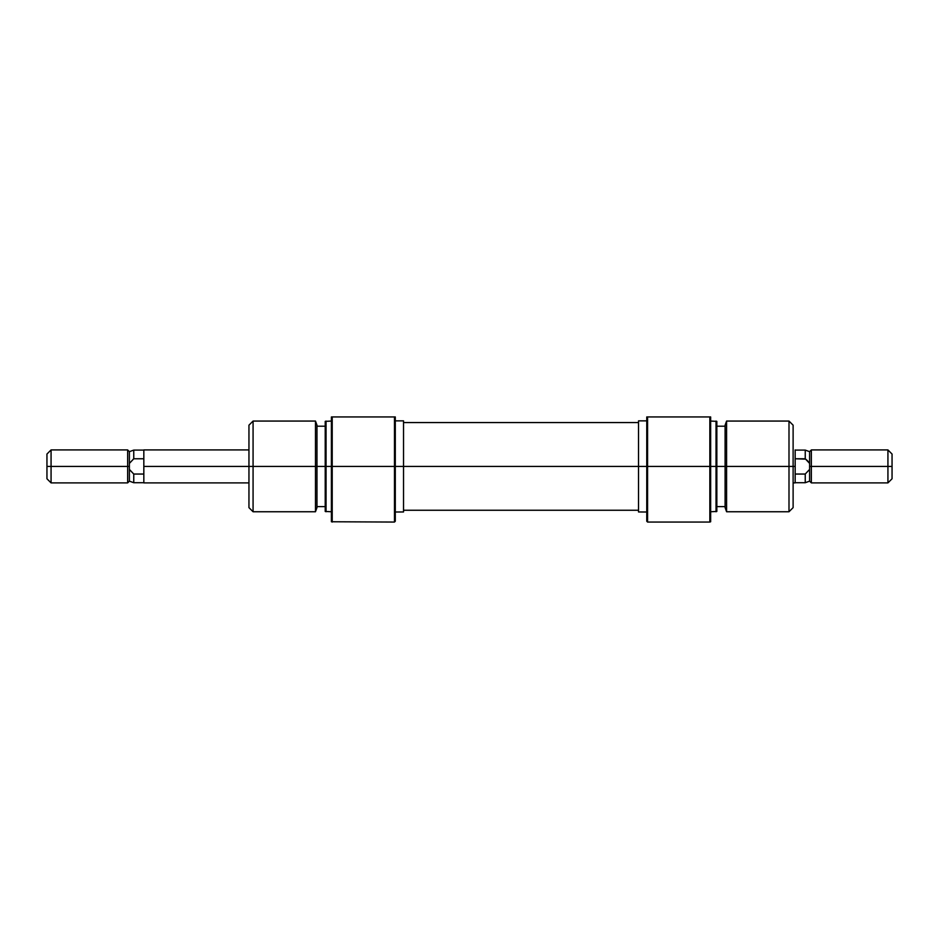 <?xml version="1.0" encoding="UTF-8"?>
<svg xmlns="http://www.w3.org/2000/svg" width="939" height="939" viewBox="0 0 939 939"><rect width="100%" height="100%" fill="white"/><g stroke="black" fill="none" stroke-linecap="round" stroke-linejoin="round"><path stroke-width="1.41" d="M394.474 466.413L394.474 522.061L394.474 466.413L332.218 466.413L332.218 416.939L331.397 416.939L331.397 466.413L332.218 466.413L331.397 466.413L331.397 521.755L331.397 466.413L326.044 466.413L326.044 421.059L326.044 466.413L331.397 466.413L331.397 416.939L332.218 416.939L332.218 522.061L332.218 466.413L394.474 466.413L394.474 416.939L332.218 416.939L394.474 416.939L394.474 466.413L395.296 466.413L394.474 466.413M331.397 521.755L394.474 522.061L395.296 521.239L395.296 466.413L403.535 466.413L403.535 420.86L403.535 466.413L395.296 466.413L395.296 416.939L394.474 416.939L395.296 416.939L395.296 512.001L403.535 511.966L403.535 466.413L638.52 466.413L403.535 466.413L403.535 511.966M315.469 466.413L316.971 466.413L316.971 425.179L316.971 466.413L326.044 466.413L326.044 511.755L326.044 466.413L315.469 466.413L315.469 421.059L315.469 466.413L253.072 466.413L253.072 421.059L253.072 466.413L315.469 466.413L315.469 511.755L315.469 466.413M325.211 421.365L325.211 511.45L325.211 421.365L331.397 421.059M248.952 466.413L253.072 466.413L253.072 511.755L253.072 466.413L248.952 466.413L248.952 507.635L248.952 466.413L143.831 466.413L143.831 482.892L143.831 466.413L248.952 466.413L248.952 425.179L248.952 466.413M316.971 507.635L316.971 466.413L316.971 507.635L315.469 511.755L253.072 511.755L248.952 507.635M395.296 521.239L395.296 512.001M646.76 521.239L647.593 522.061L709.837 522.061L709.837 466.413L647.593 466.413L647.593 522.061L647.593 466.413L709.837 466.413L709.837 522.061L710.659 521.755L709.837 416.939L646.76 416.939L646.76 466.413L647.593 466.413L647.593 416.939L647.593 466.413L646.76 466.413L646.76 521.239L646.76 512.001L638.52 511.966L638.52 466.413L646.76 466.413L646.76 512.001M726.586 466.413L726.586 421.059L726.586 466.413L793.115 466.413L793.115 425.179L793.115 466.413L788.995 466.413L788.995 421.059L788.995 466.413L726.586 466.413L726.586 511.755L726.586 466.413L725.096 466.413L726.586 466.413M725.096 425.179L725.096 507.635L725.096 466.413L716.844 466.413L716.844 421.365L716.844 466.413L725.096 466.413L725.096 425.179L726.586 421.059L788.995 421.059L793.115 425.179M716.023 466.413L716.844 466.413L716.023 466.413L716.023 421.059L716.023 466.413L710.659 466.413L716.023 466.413L716.023 511.755L716.023 466.413M646.76 420.86L638.52 420.86L638.52 511.966M793.115 507.635L793.115 466.413L793.115 507.635L788.995 511.755L788.995 466.413L788.995 511.755L726.586 511.755L725.096 507.635M716.844 511.45L716.844 466.413L716.844 511.45L710.659 511.755M710.659 521.755L710.659 416.939L709.837 416.939L709.837 466.413L710.659 466.413L710.659 416.939L646.76 416.939L646.76 466.413L638.52 466.413L638.52 420.86M129.559 469.688L133.761 474.042L143.831 474.042L133.761 474.042L133.761 482.728L133.761 474.042L129.394 469.406L129.394 481.144L129.394 466.413L127.645 466.413L127.645 482.892L127.645 466.413L46.95 466.413L46.95 478.773L46.95 466.413L51.07 466.413L51.07 482.892L51.07 466.413L127.645 466.413L127.645 449.922L127.645 466.413L129.394 466.413L129.394 463.408L133.761 458.772L133.761 450.086L133.761 458.772L133.092 459.3M795.169 466.413L795.169 449.922L795.169 466.413L793.115 466.413L795.169 466.413L795.169 482.892L795.169 466.413M795.169 450.086L805.239 450.086L805.239 458.772L805.239 450.086L809.606 451.671L809.606 466.413L811.355 466.413L811.355 449.922L811.355 466.413L892.05 466.413L892.05 454.042L892.05 466.413L887.93 466.413L887.93 449.922L887.93 466.413L811.355 466.413L811.355 482.892L811.355 466.413L809.606 466.413L809.606 469.406L805.239 474.042L805.239 482.728L805.239 474.042L795.169 474.042L805.239 474.042L809.606 469.406L809.606 481.144L809.606 451.671L811.355 449.922L887.93 449.922L892.05 454.042M892.05 478.773L892.05 466.413L892.05 478.773L887.93 482.892L887.93 466.413L887.93 482.892L811.355 482.892L809.606 481.144L805.239 482.728L795.169 482.728M807.634 460.873L809.606 463.408L805.239 458.772L807.634 460.873M805.685 459.124L795.169 458.772L805.239 458.772M46.95 454.042L46.95 466.413L46.95 454.042L51.07 449.922L51.07 466.413L51.07 449.922L127.645 449.922L129.394 451.671L129.394 463.408L129.394 451.671L133.761 450.086L143.831 450.086M129.394 469.406L129.394 463.408L133.761 458.772L143.831 458.772L133.761 458.772M143.831 449.922L143.831 466.413L143.831 449.922L248.952 449.922M248.952 425.179L253.072 421.059L315.469 421.059L316.971 425.179M395.296 420.86L403.535 420.86M316.971 426.212L325.211 426.212M316.971 506.602L325.211 506.602M325.211 511.45L331.397 511.755M638.52 422.562L403.535 422.562M638.52 510.253L403.535 510.253M710.659 421.059L716.844 421.365M725.096 426.212L716.844 426.212M725.096 506.602L716.844 506.602M143.831 482.892L248.952 482.892M143.831 482.728L133.761 482.728L129.394 481.144L127.645 482.892L51.07 482.892L46.95 478.773M795.169 482.892L793.115 482.892"/></g></svg>

